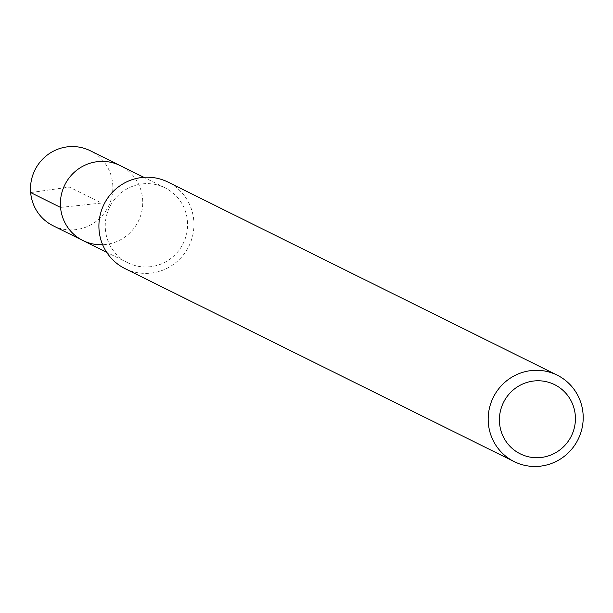 <?xml version="1.0" encoding="UTF-8"?>
<svg xmlns="http://www.w3.org/2000/svg" width="613" height="613" viewBox="0 0 613 613"><rect width="100%" height="100%" fill="white"/><g stroke="black" fill="none" stroke-linecap="round" stroke-linejoin="round"><path stroke-width="0.46" stroke-dasharray="3.06 2.3" d="M53.07 225.73A41.853 41.01 116.4 0 0 75.299 229.699A41.853 41.01 116.4 0 0 112.102 195.455A41.853 41.01 116.4 0 0 90.264 150.744M82.97 240.557A41.853 41.01 116.4 0 0 105.198 244.526A41.853 41.01 116.4 0 0 142.009 210.282A41.853 41.01 116.4 0 0 120.163 165.571A41.853 41.01 -63.6 0 1 142.009 210.282A41.853 41.01 -63.6 0 1 105.198 244.526A41.853 41.01 -63.6 0 1 102.639 244.717M142.791 183.846A41.853 41.01 -63.6 0 1 165.012 187.816A41.853 41.01 -63.6 0 1 186.858 232.526A41.853 41.01 -63.6 0 1 150.047 266.77A41.853 41.01 -63.6 0 1 127.826 262.801A41.853 41.01 -63.6 0 1 105.98 218.09A41.853 41.01 -63.6 0 1 142.791 183.846M124.96 268.571A48.289 47.324 116.4 0 0 150.606 273.153A48.289 47.324 116.4 0 0 193.08 233.637A48.289 47.324 116.4 0 0 167.878 182.046M60.549 207.409L101.566 203.064L69.315 187.065L30.65 192.574M165.012 187.816L143.863 177.326M127.826 262.801L106.67 252.311"/><path stroke-width="0.92" d="M143.863 177.326L90.264 150.744A41.853 41.01 116.4 0 0 68.043 146.775A41.853 41.01 116.4 0 0 31.232 181.019A41.853 41.01 116.4 0 0 53.07 225.73L82.97 240.557A41.853 41.01 -63.6 0 1 61.131 195.846A41.853 41.01 -63.6 0 1 97.942 161.602A41.853 41.01 -63.6 0 1 120.163 165.571A41.853 41.01 116.4 0 0 97.942 161.602A41.853 41.01 116.4 0 0 61.131 195.846A41.853 41.01 116.4 0 0 82.97 240.557A41.853 41.01 -63.6 0 0 102.639 244.717M557.148 375.125L167.878 182.046A48.289 47.324 116.4 0 0 142.231 177.471A48.289 47.324 116.4 0 0 99.758 216.979A48.289 47.324 116.4 0 0 124.96 268.571L514.238 461.65A48.289 47.324 -63.6 0 1 489.036 410.059A48.289 47.324 -63.6 0 1 531.509 370.551A48.289 47.324 -63.6 0 1 557.148 375.125A48.289 47.324 -63.6 0 1 582.35 426.717A48.289 47.324 -63.6 0 1 539.877 466.225A48.289 47.324 -63.6 0 1 514.238 461.65M540.766 457.513A38.634 37.86 -63.6 0 1 499.557 423.254A38.634 37.86 -63.6 0 1 534.069 380.972A38.634 37.86 -63.6 0 1 575.278 415.231A38.634 37.86 -63.6 0 1 540.766 457.513M30.65 192.574L60.549 207.409M106.67 252.311L82.97 240.557"/></g></svg>
